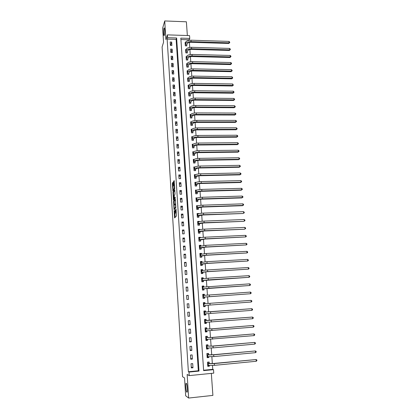 <?xml version="1.0" encoding="UTF-8"?>
<svg xmlns="http://www.w3.org/2000/svg" width="419" height="419" viewBox="0 0 419 419"><rect width="100%" height="100%" fill="white"/><g stroke="black" fill="none" stroke-linecap="round" stroke-linejoin="round"><path stroke-width="0.63" d="M174.121 210.568L174.608 217.922L176.378 216.11L176.027 208.908L175.603 212.344L175.016 209.573L174.692 213.323L174.121 210.568M164.358 35.296C164.84 32.436 164.824 29.99 164.311 27.953L163.918 28.293C163.441 31.168 163.457 33.609 163.97 35.615L164.358 35.296M186.837 392.158C187.738 393.032 187.366 384.878 186.445 383.516L186.282 383.322C185.392 382.547 185.769 390.587 186.691 391.975L186.837 392.158M173.026 182.768L172.895 182.312L172.366 183.705L172.932 191.106L174.655 188.812L174.713 188.084L174.131 180.547L173.487 182.113L173.759 185.565L174.236 185.198L174.299 188.372L173.037 189.865L173.026 182.768M167.584 37.694L167.406 34.866L189.55 35.605L189.755 38.412L180.814 38.124L203.634 370.626L213.507 369.652L213.758 373.146L189.236 375.607L189.006 372.077L198.999 371.087L176.619 37.988L167.584 37.694L167.139 39.103L188.388 371.753L189.006 372.077M189.236 375.607L187.152 374.466L188.65 398.05L185.669 395.787L184.549 377.922L182.537 376.723L162.101 46.991L163.551 42.282L162.661 28.089L164.725 20.95L165.914 39.637L167.406 34.866M173.571 201.345L174.042 209.552L175.839 207.604L175.362 199.25L173.571 201.345L174.178 201.329L174.309 204.991M173.911 199.816L173.377 199.832L172.995 192.138L174.77 189.875L174.985 194.107L174.22 195.731L174.43 198.203L175.221 197.297M173.377 199.832L173.508 200.308L175.273 198.145L175.257 197.307M187.356 35.531L186.382 21.793L164.725 20.95M188.65 398.05L212.894 395.405L211.333 373.392M188.388 371.753L198.328 370.773L176.132 39.391L167.139 39.103M192.976 367.782L192.698 363.592L191.043 363.75L191.315 367.94L192.976 367.782L191.258 366.986M192.405 359.067L192.132 354.903L190.483 355.055L190.75 359.224L192.405 359.067L190.697 358.407M191.839 350.404L191.567 346.262L189.922 346.408L190.189 350.551L191.839 350.404L190.147 349.875M191.274 341.784L191.006 337.662L189.362 337.803L189.629 341.925L191.274 341.784L189.598 341.385M190.713 333.21L190.446 329.114L188.807 329.245L189.074 333.346L190.713 333.21L189.048 332.943M190.158 324.683L189.891 320.608L188.257 320.734L188.519 324.814L190.158 324.683L188.503 324.542M189.603 316.204L189.336 312.15L187.707 312.27L187.969 316.329L189.603 316.204L187.958 316.188M189.048 307.766L188.786 303.733L187.162 303.848L187.424 307.886L189.048 307.766L187.424 307.881M188.503 299.376L188.241 295.364L186.617 295.474L186.879 299.491L188.503 299.376M187.953 291.027L187.696 287.036L186.078 287.146L186.335 291.137L187.953 291.027M187.413 282.725L187.152 278.755L185.538 278.855L185.795 282.83L187.413 282.725M186.874 274.466L186.612 270.517L185.004 270.611L185.261 274.565L186.874 274.466M186.335 266.254L186.078 262.325L184.47 262.414L184.727 266.343L186.335 266.254M185.8 258.078L185.544 254.171L183.941 254.254L184.198 258.167L185.8 258.078M185.271 249.949L185.015 246.063L183.417 246.142L183.669 250.033L185.271 249.949M184.742 241.863L184.486 237.997L182.894 238.071L183.145 241.936L184.742 241.863M184.213 233.818L183.962 229.968L182.375 230.036L182.621 233.886L184.213 233.818M183.69 225.815L183.443 221.986L181.856 222.049L182.103 225.878L183.69 225.815M183.171 217.854L182.92 214.046L181.338 214.104L181.584 217.911L183.171 217.854M182.653 209.929L182.406 206.143L180.825 206.195L181.071 209.987L182.653 209.929M182.139 202.052L181.893 198.281L180.317 198.328L180.563 202.099L182.139 202.052M181.626 194.212L181.38 190.462L179.809 190.504L180.05 194.254L181.626 194.212M181.113 186.413L180.872 182.679L179.306 182.721L179.547 186.45L181.113 186.413M180.61 178.651L180.364 174.943L178.803 174.974L179.044 178.688L180.61 178.651M180.102 170.931L179.861 167.239L178.3 167.27L178.541 170.962L180.102 170.931M179.599 163.248L179.358 159.576L177.803 159.602L178.044 163.274L179.599 163.248M179.102 155.606L178.861 151.956L177.31 151.971L177.546 155.627L179.102 155.606M178.604 148.007L178.368 144.366L176.818 144.382L177.054 148.022L178.604 148.007M178.112 140.438L177.871 136.819L176.326 136.83L176.561 140.449L178.112 140.438M177.619 132.912L177.384 129.314L175.839 129.319L176.074 132.917L177.619 132.912M177.127 125.422L176.891 121.84L175.357 121.84L175.587 125.428L177.127 125.422M176.64 117.969L176.409 114.408L174.87 114.403L175.105 117.969L176.64 117.969M176.158 110.558L175.922 107.013L174.393 107.002L174.623 110.548L176.158 110.558M175.671 103.179L175.441 99.649L173.916 99.638L174.142 103.168L175.671 103.179M175.194 95.836L174.964 92.327L173.44 92.311L173.665 95.825L175.194 95.836M174.718 88.535L174.487 85.041L172.968 85.02L173.194 88.514L174.718 88.535M174.241 81.265L174.016 77.787L172.497 77.761L172.722 81.239L174.241 81.265M173.77 74.032L173.539 70.575L172.026 70.544L172.251 74.006L173.77 74.032M173.298 66.836L173.073 63.395L171.56 63.358L171.785 66.804L173.298 66.836M172.827 59.671L172.607 56.251L171.099 56.209L171.319 59.639L172.827 59.671M172.361 52.548L172.141 49.138L170.638 49.096L170.858 52.506L172.361 52.548M171.9 45.456L171.68 42.062L170.177 42.015L170.397 45.409L171.9 45.456M203.608 370.249L212.758 369.349L212.485 365.483M212.344 363.556L211.857 356.726M211.721 354.835L211.234 348.021M211.103 346.162L210.616 339.359M210.485 337.536L209.998 330.743M209.872 328.957L209.385 322.174M209.264 320.425L208.777 313.653M208.657 311.935L208.17 305.179M208.049 303.487L207.573 296.772M207.447 295.065L206.976 288.408M206.85 286.685L206.378 280.091M206.253 278.352L205.787 271.816M205.661 270.061L205.2 263.588M205.074 261.817L204.613 255.396M204.488 253.615L204.032 247.252M203.901 245.455L203.451 239.149M203.32 237.343L202.875 231.094M202.744 229.266L202.304 223.076M202.173 221.237L201.733 215.099M201.602 213.245L201.167 207.164M201.031 205.3L200.601 199.271M200.465 197.391L200.041 191.415M199.905 189.524L199.481 183.606M199.344 181.699L198.925 175.833M198.789 173.911L198.37 168.098M198.234 166.165L197.82 160.404M197.684 158.461L197.276 152.752M197.134 150.793L196.731 145.136M196.59 143.167L196.186 137.558M196.045 135.578L195.647 130.016M195.505 128.025L195.113 122.516M194.971 120.515L194.578 115.052M194.437 113.036L194.049 107.625M193.903 105.598L193.52 100.235M193.374 98.198L192.997 92.887M192.85 90.834L192.473 85.57M192.326 83.507L191.949 78.29M191.802 76.221L191.436 71.047M191.284 68.962L190.917 63.84M190.771 61.745L190.404 56.665M190.257 54.564L189.896 49.531M189.744 47.415L189.388 42.429M189.236 40.303L189.199 39.805L180.908 39.543M209.196 363.153L209.118 362.021L207.489 362.178L207.777 366.337L209.411 366.18L209.364 365.53M208.589 354.516L208.51 353.39L206.881 353.542L207.169 357.679L208.803 357.527L208.751 356.799M207.981 345.926L207.903 344.806L206.279 344.952L206.567 349.069L208.196 348.922L208.138 348.116M207.379 337.384L207.3 336.268L205.682 336.41L205.97 340.506L207.594 340.364L207.531 339.479M206.782 328.884L206.703 327.778L205.085 327.909L205.373 331.984L206.991 331.848L206.923 330.895M206.185 320.43L206.106 319.33L204.498 319.456L204.781 323.51L206.394 323.379L206.321 322.347M205.593 312.024L205.514 310.929L203.906 311.05L204.189 315.083L205.797 314.957L205.724 313.862L205.389 314.622L204.163 314.716M205.001 303.66L204.928 302.57L203.32 302.686L203.603 306.698L205.21 306.577L205.132 305.488M204.414 295.316L204.341 294.258L202.738 294.368L203.016 298.354L204.619 298.244L204.545 297.16M203.828 286.968L203.754 285.988L202.157 286.093L202.44 290.058L204.037 289.953L203.959 288.874M203.241 278.656L203.178 277.76L201.581 277.86L201.858 281.804L203.456 281.704L203.377 280.63M202.655 270.391L202.597 269.574L201.01 269.668L201.282 273.597L202.875 273.497L202.801 272.434M202.078 262.168L202.026 261.435L200.439 261.524L200.711 265.431L202.298 265.337L202.225 264.274M201.502 253.993L201.455 253.338L199.873 253.422L200.146 257.303L201.728 257.219L201.654 256.161M200.926 245.859L200.884 245.283L199.308 245.356L199.58 249.221L201.157 249.143L201.083 248.09M200.355 237.762L200.319 237.264L198.747 237.337L199.015 241.182L200.591 241.108L200.518 240.061M199.79 229.712L199.758 229.293L198.187 229.361L198.454 233.184L200.031 233.116L199.957 232.074M199.224 221.703L199.198 221.358L197.632 221.421L197.899 225.228L199.465 225.16L199.397 224.128M198.664 213.737L198.643 213.47L197.077 213.528L197.344 217.309L198.91 217.252L198.836 216.22M198.103 205.813L196.527 205.671L196.794 209.437L198.355 209.38L198.281 208.358M197.548 197.925L195.982 197.852L196.244 201.602L197.805 201.549L197.731 200.533M196.993 190.079L195.437 190.074L195.699 193.803L197.255 193.761L197.181 192.745M196.364 182.302L194.898 182.338L195.154 186.046L196.705 186.01L196.637 184.999M195.631 174.613L194.358 174.644L194.615 178.332L196.16 178.295L196.092 177.295M194.945 166.961L193.819 166.982L194.076 170.653L195.621 170.627L195.553 169.627M194.296 159.351L193.29 159.367L193.541 163.017L195.081 162.991L195.013 161.996M193.667 151.772L192.756 151.783L193.012 155.418L194.547 155.397L194.479 154.407M193.065 144.23L192.227 144.241L192.483 147.855L194.013 147.839L193.945 146.854M192.478 136.73L191.703 136.735L191.954 140.334L193.484 140.318L193.416 139.344M191.902 129.262L191.179 129.267L191.431 132.844L192.955 132.839L192.887 131.865M191.342 121.835L190.661 121.835L190.907 125.396L192.431 125.396L192.363 124.427M190.786 114.445L190.142 114.439L190.388 117.985L191.907 117.985L191.839 117.021M189.807 109.652L191.352 109.527L191.865 108.573C192.405 107.924 193.615 107.573 195.505 107.515L234.211 107.714L234.609 107.185L234.483 105.719L195.699 105.488C192.86 105.572 191.043 106.107 190.242 107.091L189.629 107.086L189.875 110.611L191.389 110.616L191.321 109.658M189.707 99.769L189.116 99.764L189.362 103.273L190.87 103.284L190.807 102.33M189.173 92.484L188.602 92.479L188.849 95.972L190.357 95.988L190.289 95.034M188.644 85.235L188.1 85.23L188.341 88.702L189.844 88.723L189.781 87.781M188.121 78.023L187.592 78.018L187.832 81.475L189.336 81.496L189.268 80.558M187.597 70.848L187.089 70.837L187.33 74.278L188.828 74.304L188.765 73.372M187.084 63.709L186.591 63.693L186.827 67.119L188.325 67.15L188.257 66.218M186.565 56.602L186.094 56.586L186.329 59.996L187.822 60.032L187.759 59.105M186.057 49.526L185.596 49.515L185.832 52.904L187.324 52.946L187.256 52.024M185.549 42.487L185.104 42.476L185.339 45.849L186.827 45.891L186.759 44.974M189.199 39.805L189.755 38.412M212.758 369.349L213.507 369.652M198.328 370.773L198.999 371.087M176.132 39.391L176.619 37.988M209.411 366.18L208.295 365.74M208.803 357.527L207.578 357.124M208.196 348.922L206.818 348.561M207.594 340.364L205.98 340.05M206.991 331.848L205.347 331.633M206.394 323.379L204.765 323.274M205.797 314.957L204.179 314.962M205.21 306.577L203.603 306.687M204.928 302.57L203.325 302.733M204.341 294.258L202.749 294.526M203.754 285.988L202.178 286.36M203.178 277.76L201.607 278.237M202.597 269.574L201.183 270.103M202.026 261.435L200.811 261.969M201.455 253.338L200.376 253.883M200.884 245.283L199.91 245.843M200.319 237.264L199.428 237.845M199.758 229.293L198.925 229.89M199.198 221.358L198.417 221.976M198.643 213.47L198.119 213.915M198.087 205.619L197.758 205.923M188.786 303.733L187.162 303.906M188.241 295.364L186.628 295.657M187.696 287.036L186.099 287.455M187.152 278.755L185.57 279.295M186.612 270.517L185.041 271.177M186.078 262.325L184.517 263.101M185.544 254.171L183.999 255.066M185.015 246.063L183.48 247.074M184.486 237.997L182.962 239.118M183.962 229.968L182.448 231.209M183.443 221.986L181.94 223.337M182.92 214.046L181.432 215.507M182.406 206.143L180.924 207.714M181.893 198.281L180.421 199.963M181.38 190.462L179.924 192.253M180.872 182.679L179.426 184.575M180.364 174.943L178.929 176.944M179.861 167.239L178.436 169.344M179.358 159.576L177.944 161.786M178.861 151.956L177.457 154.265M178.368 144.366L176.97 146.781M177.871 136.819L176.488 139.333M177.384 129.314L176.006 131.927M176.891 121.84L175.53 124.553M176.409 114.408L175.053 117.215M175.922 107.013L174.582 109.914M175.441 99.649L174.11 102.65M174.964 92.327L173.639 95.422M174.487 85.041L173.173 88.226M174.016 77.787L172.712 81.071M173.539 70.575L172.246 73.943M173.073 63.395L171.806 66.804M172.607 56.251L171.387 59.639M172.141 49.138L170.968 52.511M171.68 42.062L170.549 45.414M175.2 213.302L174.692 213.323M175.634 212.344L175.304 213.297M176.111 212.328L175.603 212.344M174.828 213.318L175.09 217.43M175.451 199.795L174.178 201.329M174.534 208.599L174.561 209.034M174.047 208.269L174.142 208.615L175.676 206.876L175.226 203.917L174.178 205.142L174.047 208.269M174.723 208.594L174.142 208.615M175.901 207.295L174.749 208.594M173.979 199.732L173.937 199.104M173.728 195.71L173.545 192.834L172.937 192.85M174.864 190.467L173.602 192.122L173.545 192.834M175.053 198.197L175.32 197.92M173.55 195.93L173.754 199.109L174.152 198.616L174.084 195.898L173.953 195.422L173.55 195.93M174.262 199.093L173.754 199.109M174.828 198.203L174.362 199.093M173.665 189.88L173.167 189.891M174.702 188.644L173.775 189.875M174.278 181.202L174.288 185.098L173.676 185.114M173.037 182.956L173.147 186.486M173.361 189.886L173.398 190.483M207.74 365.797L209.076 365.509M207.499 362.341L208.741 362.22L209.249 363.247L209.898 363.488L213.926 363.446L256.114 359.544L214.308 363.582L208.253 363.645L207.567 363.31M208.384 362.089L208.741 362.22M207.698 365.206L208.379 365.389L208.253 363.645M256.26 361.267L256.114 359.544L256.837 359.942L256.899 360.633L256.26 361.267L214.434 365.337L208.379 365.389M209.249 363.247L207.615 363.404M207.138 357.166L208.515 356.789M206.897 353.73L208.133 353.615L208.636 354.61L209.28 354.804L213.297 354.725L255.381 350.954L213.674 354.835L207.646 354.956L206.96 354.668M207.646 353.468L208.133 353.615M207.091 356.553L207.766 356.689L207.646 354.956M255.527 352.667L255.381 350.954L256.103 351.363L256.166 352.044L255.527 352.667L213.805 356.579L207.766 356.689M208.636 354.61L207.007 354.762M206.536 348.587L207.772 348.477L207.955 348.11M206.295 345.167L207.531 345.057L208.034 346.015L208.672 346.167L212.674 346.052L254.652 342.412L213.051 346.136L206.358 346.068M206.855 344.9L207.531 345.057M206.488 347.948L207.159 348.042L207.038 346.314M254.799 344.114L254.652 342.412L255.375 342.826L255.433 343.507L254.799 344.114L213.177 347.87L207.159 348.042M208.034 346.015L206.405 346.162M205.939 340.05L207.169 339.945L207.4 339.479M205.698 336.651L206.934 336.546L207.426 337.468L208.065 337.578L212.056 337.426L253.93 333.912L212.428 337.484L205.76 337.52M205.97 336.384L206.934 336.546M205.891 339.39L206.557 339.437L206.436 337.719M254.076 335.609L253.93 333.912L254.652 334.336L254.71 335.011L254.076 335.609L206.557 339.437M207.426 337.468L205.808 337.609M205.341 331.56L206.572 331.46L206.839 330.895M205.106 328.177L206.337 328.077L206.829 328.967L207.457 329.035L211.438 328.842L253.207 325.458L211.805 328.884L205.163 329.015M205.09 327.951L206.337 328.077M205.294 330.874L205.954 330.879L205.834 329.172M253.354 327.145L253.207 325.458L253.93 325.888L253.987 326.563L253.354 327.145L205.954 330.879M206.829 328.967L205.21 329.104M204.75 323.117L205.98 323.018L206.284 322.352M204.514 319.749L205.745 319.655L206.232 320.514L206.86 320.54L252.495 317.052L204.572 320.556M204.509 319.613L205.745 319.655M204.702 322.405L205.357 322.363L205.237 320.666M252.636 318.728L252.495 317.052L253.212 317.487L253.27 318.157L252.636 318.728L205.357 322.363M206.232 320.514L204.619 320.64M203.927 311.369L205.153 311.275L205.64 312.103L206.263 312.087L251.782 308.688L203.985 312.145M203.927 311.317L205.153 311.275M204.111 313.983L204.76 313.894L204.645 312.207M251.924 310.353L251.782 308.688L252.5 309.128L252.552 309.798L251.924 310.353L204.76 313.894M205.64 312.103L204.032 312.223M203.576 306.362L204.802 306.273L205.169 305.404L251.211 302.026L205.169 305.404M203.346 303.031L204.566 302.942L205.038 303.712M251.07 300.365L251.788 300.816L251.845 301.481L251.211 302.026L251.07 300.365L203.398 303.775M203 298.134L204.215 297.961L202.995 298.05M202.765 294.735L203.98 294.651L204.404 295.322M204.577 297.071L250.504 293.74L203.582 297.097L204.577 297.071L204.215 297.961M250.363 292.09L251.081 292.546L251.138 293.206L250.504 293.74L250.363 292.09L202.817 295.453M202.429 289.948L203.634 289.697L202.419 289.78M202.188 286.486L203.404 286.407L203.77 286.973M203.995 288.785L249.803 285.501L208.872 288.22L202.398 288.89L203.995 288.785L203.634 289.697M249.666 283.857L250.379 284.323L250.436 284.978L249.803 285.501L249.666 283.857L202.236 287.167M201.858 281.804L203.053 281.479L201.843 281.558M201.612 278.279L202.822 278.2L203.142 278.672M203.414 280.541L249.106 277.299L208.274 279.876L201.817 280.641L203.414 280.541L203.053 281.479M248.965 275.665L249.677 276.137L249.734 276.791L249.106 277.299L248.965 275.665L208.154 278.216L201.659 278.934M201.686 273.57L202.477 273.298L201.267 273.371M201.041 270.114L202.251 270.04L202.513 270.412M202.833 272.34L207.321 271.701L248.409 269.145L207.672 271.58L201.838 272.23L201.246 272.434L202.833 272.34L202.477 273.298M248.273 267.521L248.986 267.998L249.038 268.647L248.409 269.145L248.273 267.521L207.557 269.93L201.083 270.737M201.35 265.395L201.906 265.164L200.701 265.232M200.471 261.99L201.885 262.205M202.262 264.185L206.729 263.472L247.718 261.032L207.08 263.331L201.261 264.022L200.67 264.274L202.262 264.185L201.906 265.164M247.582 259.413L248.294 259.9L248.347 260.545L247.718 261.032L247.582 259.413L206.96 261.686L200.512 262.587M200.942 257.261L200.13 257.135M199.905 253.909L201.256 254.04M201.686 256.067L206.143 255.286L247.032 252.961L206.488 255.119L200.685 255.868L200.104 256.15L201.686 256.067L201.335 257.072M246.896 251.353L247.603 251.84L247.66 252.484L247.032 252.961L246.896 251.353L206.368 253.485L199.947 254.474M200.486 249.179L199.57 249.08M199.344 245.869L200.633 245.922M201.12 247.996L205.556 247.142L246.346 244.932L205.897 246.953L200.12 247.749L199.538 248.074L201.12 247.996L200.769 249.022M246.21 243.329L246.917 243.827L246.974 244.466L246.346 244.932L246.21 243.329L205.781 245.325L199.381 246.409M200.004 241.135L199.009 241.066M198.784 237.877L200.004 237.851M200.549 239.961L204.97 239.04L245.665 236.945L205.315 238.83L199.549 239.673L198.973 240.035L200.549 239.961L200.203 241.009M245.529 235.347L246.236 235.855L246.293 236.489L245.665 236.945L245.529 235.347L205.195 237.212C202.236 237.384 200.319 237.667 199.439 238.065L198.821 238.385M199.507 233.137L198.449 233.095M198.229 229.921L199.224 229.874M199.989 231.974L200.565 231.571L204.393 230.979L244.549 229.224L204.729 230.749C201.775 230.916 199.863 231.215 198.988 231.639L198.417 232.042L199.989 231.974L199.643 233.043M244.853 227.412L245.56 227.92L245.613 228.554L244.989 228.994L244.853 227.412L204.613 229.141C201.659 229.308 199.748 229.607 198.873 230.041L198.26 230.398M198.999 225.181L197.894 225.165M197.674 222.002L198.449 221.97M199.428 224.024L199.999 223.584L203.812 222.96L243.879 221.337L204.153 222.709C201.204 222.877 199.297 223.186 198.423 223.652L197.857 224.086L199.428 224.024L199.088 225.113M244.183 219.514L244.885 220.027L244.942 220.661L244.314 221.091L244.183 219.514L204.037 221.106C201.089 221.269 199.182 221.588 198.313 222.054L197.705 222.458M198.486 217.267L197.344 217.272M197.124 214.13L197.768 214.104L197.15 214.554M198.868 216.115L199.439 215.644L203.241 214.984L243.209 213.491L203.576 214.717C200.633 214.874 198.732 215.198 197.868 215.701L197.302 216.173L198.868 216.115L198.533 217.231M243.512 211.653L244.214 212.176L244.267 212.805L243.643 213.224L243.512 211.653L203.461 213.119C200.523 213.276 198.622 213.606 197.758 214.114L197.868 215.701M196.721 208.411L198.313 208.248L197.978 209.385L196.794 209.421M196.574 206.295L197.134 206.274M198.313 208.248L198.878 207.735L202.67 207.049L242.549 205.687L242.978 205.399L203 206.761C200.067 206.913 198.171 207.253 197.312 207.793L196.752 208.301M242.847 203.838L243.549 204.367L243.601 204.991L242.978 205.399L242.847 203.838L202.885 205.174C199.957 205.326 198.061 205.671 197.202 206.216L196.6 206.693M243.601 204.991L242.549 205.687M196.029 198.501L196.516 198.486M197.763 200.423L198.323 199.873C198.899 199.491 200.156 199.255 202.099 199.156L241.883 197.92L242.313 197.611L202.429 198.847C199.507 198.994 197.616 199.35 196.757 199.926L196.202 200.471L197.763 200.423L197.433 201.56M242.182 196.061L242.884 196.595L242.936 197.213L242.313 197.611L242.182 196.061L202.314 197.265C199.392 197.412 197.506 197.773 196.647 198.355L196.055 198.873M242.936 197.213L241.883 197.92M195.484 190.745L195.914 190.734M197.213 192.635L197.768 192.054C198.344 191.645 199.596 191.399 201.534 191.305L241.229 190.195L241.653 189.865L201.864 190.97C198.946 191.111 197.061 191.488 196.207 192.096L195.657 192.677L197.213 192.635L196.893 193.772M241.522 188.32L242.224 188.864L242.276 189.477L241.653 189.865L241.522 188.32L201.749 189.404C198.831 189.54 196.951 189.922 196.102 190.535L195.511 191.09M242.276 189.477L241.229 190.195M194.945 183.03L195.322 183.019M196.668 184.884L197.218 184.271C197.789 183.841 199.041 183.58 200.973 183.491L240.574 182.506L240.998 182.16L201.298 183.14C198.386 183.276 196.511 183.663 195.663 184.308L195.118 184.926L196.668 184.884L196.354 186.015M240.867 180.62L241.569 181.17L241.622 181.783L240.998 182.16L240.867 180.62L201.183 181.579C198.276 181.715 196.401 182.103 195.553 182.757L194.966 183.349M241.622 181.783L240.574 182.506M194.406 175.357L194.735 175.346M196.123 177.179L196.673 176.525C197.239 176.074 198.486 175.807 200.413 175.718L239.925 174.859L240.344 174.493L200.738 175.346C197.831 175.477 195.961 175.88 195.118 176.561L194.573 177.211L196.123 177.179L195.82 178.305M240.213 172.963L240.915 173.513L240.967 174.126L240.344 174.493L240.213 172.963L200.622 173.791C197.721 173.922 195.851 174.33 195.008 175.016L194.426 175.645M240.967 174.126L239.925 174.859M193.871 167.715L194.159 167.71M195.584 169.506L196.129 168.82C196.689 168.349 197.93 168.071 199.858 167.988L239.275 167.249L239.694 166.862L200.177 167.595C197.281 167.72 195.416 168.139 194.578 168.852L194.039 169.538L195.584 169.506L195.291 170.633M239.563 165.337L240.26 165.898L240.312 166.505L239.694 166.862L239.563 165.337L200.067 166.05C197.171 166.175 195.306 166.594 194.468 167.317L193.892 167.982M240.312 166.505L239.275 167.249M195.044 161.881L195.584 161.158C196.144 160.66 197.386 160.372 199.303 160.294L238.631 159.676L239.05 159.267L199.622 159.88C196.731 160 194.872 160.435 194.039 161.184L193.505 161.902L195.044 161.881L194.756 162.996M238.919 157.754L239.616 158.319L239.668 158.927L239.05 159.267L238.919 157.754L199.512 158.345C196.621 158.461 194.762 158.901 193.929 159.655L193.358 160.357M239.668 158.927L238.631 159.676M194.51 154.286L195.044 153.532C195.6 153.014 196.836 152.715 198.753 152.636L237.992 152.144L238.406 151.715L199.067 152.207C196.186 152.322 194.332 152.773 193.505 153.553L192.97 154.307L194.51 154.286L194.233 155.402M238.275 150.212L238.971 150.782L239.024 151.385L238.406 151.715L238.275 150.212L198.957 150.678C196.076 150.793 194.222 151.243 193.395 152.029L192.824 152.767M239.024 151.385L237.992 152.144M193.976 146.734L194.51 145.943C195.06 145.403 196.291 145.094 198.203 145.021L237.353 144.644L237.762 144.199L198.517 144.571C195.642 144.681 193.793 145.147 192.97 145.959L192.441 146.75L193.976 146.734L193.704 147.844M237.636 142.701L238.332 143.277L238.38 143.879L237.762 144.199L237.636 142.701L198.407 143.052C195.532 143.162 193.688 143.623 192.866 144.445L192.295 145.22M238.38 143.879L237.353 144.644M193.447 139.218L193.976 138.396C194.526 137.83 195.752 137.516 197.658 137.442L236.719 137.186L237.128 136.725L197.967 136.976C195.102 137.081 193.259 137.558 192.441 138.406L191.918 139.228L193.447 139.218L193.18 140.323M237.002 135.232L237.693 135.814L237.741 136.411L237.128 136.725L237.002 135.232L197.862 135.463C194.992 135.567 193.154 136.044 192.331 136.898L191.771 137.71M237.741 136.411L236.719 137.186M192.918 131.739L193.442 130.885C193.992 130.299 195.212 129.974 197.113 129.906L236.091 129.764L236.494 129.282L197.422 129.419C194.563 129.518 192.724 130.01 191.912 130.89L191.394 131.744L192.918 131.739L192.661 132.839M236.368 127.8L237.06 128.387L237.107 128.979L236.494 129.282L236.368 127.8L197.318 127.91C194.458 128.01 192.62 128.507 191.808 129.392L191.247 130.236M237.107 128.979L236.091 129.764M192.394 124.296L192.918 123.411C193.458 122.804 194.678 122.468 196.574 122.406L235.462 122.379L235.86 121.882L196.883 121.898C194.028 121.997 192.195 122.5 191.389 123.411L190.87 124.302L192.394 124.296L192.143 125.396M235.735 120.405L236.426 120.997L236.478 121.589L235.86 121.882L235.735 120.405L196.773 120.4C193.924 120.494 192.091 121.002 191.284 121.924L190.729 122.804M236.478 121.589L235.462 122.379M191.871 116.891L192.389 115.974C192.929 115.345 194.149 115 196.04 114.942L234.834 115.026L235.232 114.513L196.343 114.418C193.494 114.507 191.672 115.026 190.865 115.974L190.352 116.891L191.871 116.891L191.624 117.985M235.111 113.046L235.797 113.643L235.85 114.23L235.232 114.513L235.111 113.046L196.233 112.926C193.389 113.015 191.567 113.539 190.76 114.487L190.21 115.403M235.85 114.23L234.834 115.026M191.352 109.527L191.111 110.616M234.483 105.719L235.174 106.326L235.221 106.908L234.609 107.185L195.804 106.976C192.965 107.06 191.143 107.589 190.346 108.568L190.242 107.091L189.692 108.044M190.346 108.568L189.833 109.521M235.221 106.908L234.211 107.714M190.834 102.194L191.347 101.215C191.881 100.544 193.091 100.178 194.971 100.125L233.593 100.44L233.991 99.89L195.27 99.565C192.436 99.649 190.624 100.193 189.828 101.204L189.32 102.184L190.834 102.194L190.603 103.284M233.865 98.434L234.551 99.041L234.603 99.622L233.991 99.89L233.865 98.434L195.165 98.088C192.331 98.172 190.519 98.716 189.723 99.732L189.184 100.717M234.603 99.622L233.593 100.44M190.32 94.898L190.828 93.887C191.357 93.196 192.562 92.824 194.442 92.772L232.98 93.196L233.367 92.63L194.741 92.196C191.912 92.274 190.106 92.829 189.315 93.872L188.812 94.883L190.32 94.898L190.09 95.982M233.247 91.185L233.933 91.798L233.98 92.374L233.367 92.63L233.247 91.185L194.636 90.729C191.808 90.803 190.001 91.363 189.21 92.41L188.67 93.427M233.98 92.374L232.98 93.196M189.807 87.639L190.31 86.597C190.839 85.885 192.043 85.507 193.918 85.46L232.367 85.989L232.755 85.408L194.212 84.863C191.394 84.937 189.587 85.507 188.801 86.576L188.304 87.623L189.807 87.639L189.587 88.718M232.634 83.968L233.367 85.162L232.755 85.408L232.634 83.968L194.107 83.402C191.289 83.475 189.488 84.046 188.697 85.125L188.162 86.173M233.367 85.162L232.367 85.989M189.299 80.417L189.797 79.343C190.326 78.61 191.525 78.222 193.389 78.18L231.754 78.819L232.142 78.222L193.688 77.567C190.87 77.635 189.074 78.217 188.288 79.322L187.796 80.396L189.299 80.417L189.079 81.496M232.021 76.787L232.755 77.986L232.142 78.222L232.021 76.787L193.583 76.111C190.771 76.179 188.969 76.766 188.189 77.871L187.66 78.955M232.755 77.986L231.754 78.819M188.791 73.231L189.288 72.126C189.812 71.377 191.006 70.979 192.871 70.937L231.147 71.686L231.534 71.068L193.164 70.308C190.357 70.371 188.56 70.968 187.785 72.099L187.293 73.205L188.791 73.231L188.576 74.304M231.408 69.643L232.095 70.272L232.142 70.842L231.534 71.068L231.408 69.643L193.059 68.857C190.252 68.92 188.461 69.523 187.681 70.659L187.157 71.775M232.142 70.842L231.147 71.686M188.288 66.076L188.78 64.945C189.299 64.17 190.493 63.767 192.352 63.73L230.544 64.584L230.927 63.95L192.64 63.08C189.844 63.138 188.052 63.751 187.277 64.914L186.79 66.045L188.288 66.076L188.079 67.145M230.806 62.531L231.487 63.164L231.534 63.735L230.927 63.95L230.806 62.531L192.536 61.64C189.739 61.698 187.953 62.311 187.178 63.479L186.654 64.626M231.534 63.735L230.544 64.584M187.785 58.959L188.272 57.796C188.791 57.005 189.98 56.591 191.834 56.555L229.942 57.518L230.324 56.869L192.122 55.895C189.33 55.947 187.55 56.57 186.774 57.759L186.293 58.922L187.785 58.959L187.581 60.027M230.204 55.455L230.885 56.094L230.932 56.659L230.324 56.869L230.204 55.455L192.017 54.46C189.226 54.512 187.445 55.135 186.675 56.335L186.156 57.513M230.932 56.659L229.942 57.518M187.283 51.877L187.77 50.683C188.288 49.871 189.472 49.452 191.321 49.421L229.345 50.484L229.722 49.819L191.609 48.74C188.822 48.787 187.042 49.426 186.277 50.647L185.795 51.836L187.283 51.877L187.084 52.941M229.602 48.415L230.282 49.06L230.33 49.62L229.722 49.819L229.602 48.415L191.504 47.316C188.718 47.363 186.942 47.996 186.177 49.227L185.659 50.437M230.33 49.62L229.345 50.484M186.785 44.828L187.272 43.607C187.785 42.775 188.964 42.345 190.813 42.319L228.748 43.487L229.125 42.806L191.095 41.622C188.314 41.664 186.544 42.314 185.779 43.56L185.303 44.786L186.785 44.828L186.591 45.886M229.004 41.408L229.685 42.057L229.732 42.612L229.125 42.806L229.004 41.408L190.991 40.203C188.215 40.245 186.445 40.894 185.68 42.151L185.167 43.393M229.732 42.612L228.748 43.487M175.451 213.145L174.838 213.166M176.237 212.171L175.75 212.187M175.084 217.398L174.477 217.419M174.54 209.055L173.953 209.076M174.121 202.037L173.513 202.058M173.602 192.122L172.995 192.138M175.095 198.192L174.477 198.213M174.765 198.601L174.152 198.616M174.718 188.361L174.299 188.372M174.1 182.097L173.487 182.113M174.157 181.369L173.545 181.385M173.288 190.629L172.801 190.64M172.968 183.69L172.366 183.705M173.026 182.972L172.424 182.983M214.434 365.337L214.308 363.582M213.805 356.579L213.674 354.835M213.177 347.87L213.051 346.136M212.548 339.212L212.428 337.484M211.93 330.596L211.805 328.884M211.312 322.033L211.186 320.326M210.699 313.512L210.574 311.809M204.168 305.472L204.053 303.796M210.087 305.037L209.966 303.346M203.582 297.097L203.466 295.426M209.479 296.605L209.359 294.924M202.995 288.764L202.88 287.099M208.872 288.22L208.751 286.549M202.414 280.473L202.298 278.818M208.274 279.876L208.154 278.216M201.838 272.23L201.722 270.585M207.672 271.58L207.557 269.93M201.261 264.022L201.146 262.388M207.08 263.331L206.96 261.686M200.685 255.868L200.575 254.239M206.488 255.119L206.368 253.485M200.12 247.749L200.004 246.131M205.897 246.953L205.781 245.325M199.549 239.673L199.439 238.065M205.315 238.83L205.195 237.212M198.988 231.639L198.873 230.041M204.729 230.749L204.613 229.141M198.423 223.652L198.313 222.054M204.153 222.709L204.037 221.106M203.576 214.717L203.461 213.119M197.312 207.793L197.202 206.216M203 206.761L202.885 205.174M196.757 199.926L196.647 198.355M202.429 198.847L202.314 197.265M196.207 192.096L196.102 190.535M201.864 190.97L201.749 189.404M195.663 184.308L195.553 182.757M201.298 183.14L201.183 181.579M195.118 176.561L195.008 175.016M200.738 175.346L200.622 173.791M194.578 168.852L194.468 167.317M200.177 167.595L200.067 166.05M194.039 161.184L193.929 159.655M199.622 159.88L199.512 158.345M193.505 153.553L193.395 152.029M199.067 152.207L198.957 150.678M192.97 145.959L192.866 144.445M198.517 144.571L198.407 143.052M192.441 138.406L192.331 136.898M197.967 136.976L197.862 135.463M191.912 130.89L191.808 129.392M197.422 129.419L197.318 127.91M191.389 123.411L191.284 121.924M196.883 121.898L196.773 120.4M190.865 115.974L190.76 114.487M196.343 114.418L196.233 112.926M195.804 106.976L195.699 105.488M189.828 101.204L189.723 99.732M195.27 99.565L195.165 98.088M189.315 93.872L189.21 92.41M194.741 92.196L194.636 90.729M188.801 86.576L188.697 85.125M194.212 84.863L194.107 83.402M188.288 79.322L188.189 77.871M193.688 77.567L193.583 76.111M187.785 72.099L187.681 70.659M193.164 70.308L193.059 68.857M187.277 64.914L187.178 63.479M192.64 63.08L192.536 61.64M186.774 57.759L186.675 56.335M192.122 55.895L192.017 54.46M186.277 50.647L186.177 49.227M191.609 48.74L191.504 47.316M185.779 43.56L185.68 42.151M191.095 41.622L190.991 40.203M187.152 391.922L186.691 391.975M175.718 203.953L175.383 203.964M174.529 185.193L174.236 185.198"/></g></svg>
